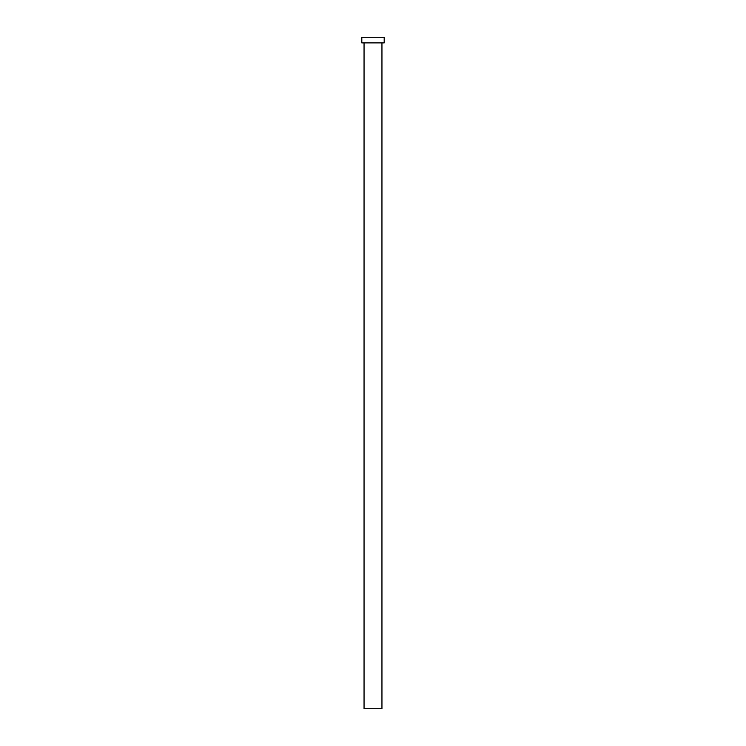 <?xml version="1.0" encoding="UTF-8"?>
<svg xmlns="http://www.w3.org/2000/svg" width="746" height="746" viewBox="0 0 746 746"><rect width="100%" height="100%" fill="white"/><g stroke="black" fill="none" stroke-linecap="round" stroke-linejoin="round"><path stroke-width="1.12" d="M381.952 42.895L381.952 708.7L364.048 708.7L364.048 42.895M384.19 42.895L361.81 42.895L361.81 37.3L384.19 37.3L384.19 42.895"/></g></svg>
